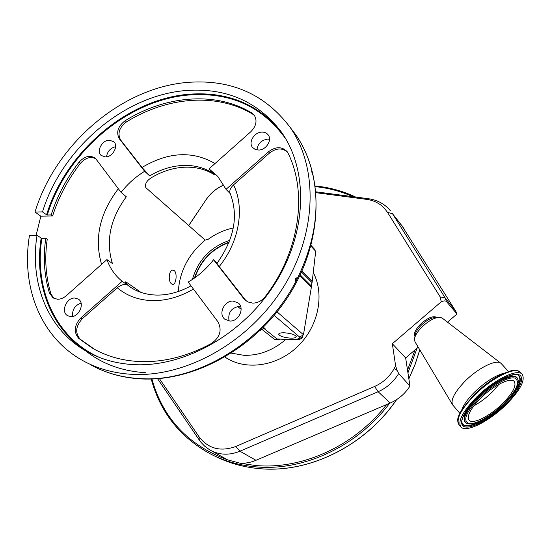 <?xml version="1.0" encoding="UTF-8"?>
<svg xmlns="http://www.w3.org/2000/svg" width="551" height="551" viewBox="0 0 551 551"><rect width="100%" height="100%" fill="white"/><g stroke="black" fill="none" stroke-linecap="round" stroke-linejoin="round"><path stroke-width="0.83" d="M397.071 370.382L395.632 365.919L394.199 368.523L397.071 370.382L398.69 373.523L409.965 386.072C405.054 393.758 398.463 399.413 390.184 403.036L255.967 460.305C250.677 462.537 245.326 463.494 239.912 463.177L227.625 459.858C188.208 445.298 162.965 418.347 151.897 379.005M418.202 347.192L405.653 357.93L409.965 386.072M395.632 365.919L392.333 343.728L405.653 357.93M436.764 317.383L436.509 317.197C432.528 315.627 426.977 318.182 419.841 324.876C415.282 329.884 413.622 333.665 414.869 336.213L414.965 336.385M392.333 343.728L441.241 301.776C443.803 300.674 445.559 300.619 446.503 301.604L456.993 314.008L447.481 322.142M414.772 337.591L415.082 335.655C415.227 332.935 417.079 329.67 420.633 325.868C426.316 320.338 431.385 317.521 435.841 317.41L438.293 317.335M452.392 404.441L415.034 341.875L414.435 339.712C414.6 336.385 416.88 332.377 421.267 327.693C428.265 320.889 434.505 317.417 439.967 317.286L442.164 318.051L500.838 363.219M459.823 413.25L452.729 404.999C450.36 400.253 454.403 392.388 464.851 381.395C477.903 368.082 496.368 358.942 500.907 363.274L501.389 363.736M506.204 404.579C489.488 421.212 466.118 433.072 460.987 427.039C457.44 421.632 462.578 411.714 476.388 397.299C493.558 379.949 517.513 368.151 522.19 374.26C525.564 380.19 520.234 390.294 506.204 404.579M502.498 403.669C490.128 415.998 472.854 424.731 469.121 420.282C466.525 416.246 470.327 408.925 480.527 398.311C493.138 385.597 510.729 376.898 514.221 381.388C516.721 385.707 512.816 393.132 502.498 403.669M315.998 192.692L366.663 199.372C373.743 200.364 379.625 203.298 384.309 208.188L387.539 212.383L440.18 296.934L441.241 301.776M188.738 225.579L205.984 199.861C210.606 193.112 216.584 188.173 223.92 185.06M394.199 368.523C389.619 376.698 383.09 382.683 374.597 386.471L235.8 446.462C220.517 451.999 208.25 448.755 199.007 436.736L159.377 378.565M401.693 225.4L455.808 311.294L456.993 314.008M231.441 353.157L243.866 355.305C259.046 355.691 273.034 350.402 285.817 339.437M233.3 227.969C224.319 229.857 215.923 233.652 208.113 239.348L205.158 240.091C188.614 253.956 179.66 271.106 178.304 291.52M229.87 240.277C210.751 246.71 198.264 259.769 192.402 279.453M301.934 271.12L312.217 281.513L312.045 282.677L301.507 272.063M312.045 282.677L311.212 285.838M300.212 274.873L311.535 286.169L303.642 333.672L303.002 335.284L299.413 336.902L274.205 315.413M284.206 332.77C280.542 332.721 278.703 333.245 278.689 334.34C280.08 336.344 284.068 337.618 290.659 338.149C294.337 338.211 296.197 337.694 296.238 336.585C294.861 334.581 290.852 333.307 284.206 332.77M279.55 339.216L274.825 339.671L261.877 329.312L264.122 328.589L277.022 338.982L295.653 339.63L298.952 338.596L299.413 336.902M260.044 330.572L261.877 329.312M299.772 275.803L311.363 287.333M263.399 327.273L265.065 328.623L264.122 328.589M174.233 270.631L173.179 270.176C168.813 269.274 167.752 281.589 171.705 283.979L172.656 284.406C175.983 285.253 177.636 273.089 174.233 270.631M205.158 240.091L145.795 187.636C144.631 183.71 146.979 180.122 152.834 176.857C163.199 170.92 173.861 167.704 184.819 167.201C195.77 166.808 205.613 169.309 214.332 174.688M141.022 292.423L126.572 282.319L125.532 282.305M130.973 287.526L130.587 287.243C126.826 284.261 125.201 282.463 125.711 281.843L126.572 282.319M193.449 289.075C179.963 296.961 166.319 300.812 152.517 300.626C138.666 300.205 126.93 295.921 117.294 287.774C121.268 284.619 124.698 283.724 127.591 285.081L122.164 281.306C115.131 275.624 110.048 268.392 106.928 259.597L66.313 295.694C63.558 298.07 60.644 299.262 57.573 299.255L53.075 297.946L49.452 293.056C44.204 275.707 42.978 257.441 45.781 238.246L41.897 238.28C33.811 288.614 55.493 338.39 100.082 357.695M230.256 193.649L226.041 189.337L217.824 176.472L209.043 168.854L213.664 173.606C204.696 167.752 194.489 165.031 183.035 165.445C171.575 165.989 160.465 169.474 149.707 175.893L144.651 171.299C135.608 176.802 127.749 183.827 121.082 192.368L126.324 196.776C110.221 218.706 105.578 240.945 112.404 263.509L106.928 259.597M217.266 262.965L213.533 259.748C206.405 268.95 197.954 276.382 188.194 282.043L217.9 321.743C222.191 329.925 220.138 337.109 211.742 343.301C187.485 356.483 163.296 362.565 139.162 361.539C121.578 360.602 105.847 356.049 91.976 347.867L78.628 338.3C73.49 332.026 74.227 325.221 80.852 317.886L122.164 281.306M237.605 306.459L241.124 309.297M314.731 249.451L315.613 251.952L312.217 281.513M296.273 339.788L277.022 338.982L274.825 339.671M296.052 339.795L295.653 339.63M269.515 139.251L267.524 139.127C261.208 140.223 257.682 143.832 256.945 149.962M115.607 146.697C110.331 148.088 107.307 151.477 106.529 156.87M81.073 303.098C74.75 305.406 71.967 309.848 72.725 316.439M240.594 306.37L239.582 306.287C231.227 307.837 227.721 312.734 229.064 320.985M90.529 364.693C105.11 372.862 121.495 377.49 139.692 378.585C197.065 382.862 265.596 341.131 296.362 280.39L296.948 279.261C314.869 242.936 320.159 207.906 312.816 174.164L312.569 173.117C309.118 158.778 303.505 145.967 295.722 134.685L289.922 127.061M89.737 353.067C51.374 331.02 33.769 284.722 41.173 238.08L37.034 235.284L29.492 235.36C20.952 286.114 40.058 336.854 82.416 360.388C97.107 368.619 113.63 373.268 131.999 374.343C185.721 377.49 248.632 342.543 282.856 288.042C317.19 233.555 318.444 167.848 290.205 127.474C265.382 94.524 231.716 79.454 189.207 82.271C122.315 86.838 55.61 143.935 34.995 212.045L42.503 211.894L46.58 214.807C65.9 151.188 128.459 98.009 190.887 94.104C227.115 91.824 256.738 103.726 279.756 129.809M296.362 280.39L295.398 280.714C295.109 279.233 295.563 278.276 296.755 277.835L296.948 279.261M312.816 174.164L312.5 174.33L311.701 171.561L312.569 173.117M233.156 301.073C224.243 300.447 217.934 314.146 224.836 319.229L229.774 321.033C238.583 321.736 245.002 308.257 238.376 303.057L233.156 301.073M74.86 298.05C66.506 297.423 60.493 311.852 67.559 315.682L70.81 316.625C79.117 317.321 85.205 303.002 78.311 299.09L74.86 298.05M109.256 140.147C102.052 140.161 96.115 151.325 101.143 155.458L105.585 156.973C112.748 157.014 118.74 145.925 113.85 141.738L109.256 140.147M261.78 132.109C254.273 132.185 248.102 142.378 252.53 147.441L255.196 149.459L258.736 150.058C266.174 150.058 272.414 139.988 268.172 134.878C266.656 132.943 264.528 132.02 261.78 132.109M285.983 139.217C263.137 107.245 231.482 92.451 191.025 94.834C128.865 98.698 66.54 151.649 47.296 215.007L51.16 214.931C57.208 196.011 66.485 178.455 79 162.256C84.668 156.098 90.15 154.797 95.447 158.337L121.082 192.368M144.651 171.299L119.312 138.756C115.951 132.33 117.914 126.296 125.208 120.662C165.844 95.433 215.751 91.073 251.759 112.934L254.273 115.214C257.42 120.628 256.249 126.151 250.76 131.779L209.043 168.854M226.041 189.337L268.489 151.759C275.782 146.387 282.016 146.373 287.195 151.725L288.083 153.212C307.837 192.953 299.606 252.048 265.134 296.727C261.753 300.922 257.606 303.057 252.702 303.126L247.626 301.879L244.024 298.911L213.533 259.748M47.296 215.007L46.58 214.807M42.503 211.894C62.015 147.944 124.898 94.435 187.609 90.405C226.812 87.953 257.985 101.715 281.127 131.689C308.264 169.371 307.596 231.172 275.617 282.615C243.742 334.071 184.619 367.372 133.9 364.638C115.944 363.66 99.862 359.052 85.639 350.822C47.117 328.692 29.52 282.167 37.034 235.284M219.215 266.539C217.48 264.294 216.798 263.137 217.17 263.082C234.361 238.735 238.693 215.517 230.166 193.422C229.14 190.887 230.27 188.036 233.548 184.874C244.926 207.872 239.382 241.758 219.215 266.539L246.221 301.025M287.402 152.021C282.112 147.661 276.161 147.992 269.535 153.013L233.548 184.874M149.707 175.893L142.027 167.449C168.2 151.883 192.533 150.575 215.035 163.53M254.534 115.593L252.826 114.25C216.874 92.403 167.043 96.721 126.482 121.888C119.202 127.515 117.246 133.535 120.607 139.954L142.027 167.449M117.294 287.774L82.306 318.747C75.694 326.068 74.957 332.859 80.095 339.12L94.676 349.403M41.173 238.08L41.897 238.28M54.012 298.456L50.94 293.952C45.685 276.636 44.452 258.398 47.234 239.237L45.781 238.246M36.125 235.291L40.85 216.192L34.995 212.045M40.85 216.192L52.6 215.971L51.16 214.931M95.908 158.798C90.653 156.16 85.474 157.696 80.37 163.392C67.876 179.557 58.626 197.079 52.6 215.971M229.216 242.013C212.011 248.391 200.406 260.423 194.393 278.103M228.996 242.564C212.183 248.749 200.826 260.471 194.909 277.732M151.229 379.026C160.307 412.582 180.349 437.701 211.343 454.403C224.787 461.187 239.43 465.32 255.265 466.8C302.788 471.566 357.082 446.744 389.564 403.304M239.912 463.177L254.996 465.443C301.363 470.037 354.231 446.386 386.644 404.551M407.94 372.869L417.107 348.129M352.929 196.693C341.007 191.328 328.472 187.981 315.324 186.637M407.52 370.114L415.034 349.906M396.63 399.606C365.037 446.2 308.402 473.674 258.867 468.591C243.143 467.11 228.589 463.005 215.207 456.262C228.562 462.992 243.101 467.096 258.812 468.577C308.236 473.646 364.824 446.241 396.465 399.716M408.835 378.702L415.041 364.445L419.779 349.823M398.69 373.523C393.71 381.781 386.864 387.842 378.131 391.713L390.184 403.036M374.597 386.471L378.131 391.713L239.919 451.221L255.967 460.305M461.979 409.365C463.866 404.386 468.013 398.676 474.404 392.229C485.307 381.829 495.259 375.465 504.275 373.117M475.12 393.497L490.486 380.968M458.811 424.477C456.145 418.967 458.673 415.771 462.186 409.042L474.17 394.55C483.771 385.197 493.441 378.22 503.166 373.606C510.901 370.995 514.248 368.282 520.323 372.242L520.44 372.366M460.664 426.66L459.217 424.966C455.643 419.525 460.746 409.6 474.528 395.191C491.664 377.855 515.612 366.098 520.323 372.242L522.19 374.26M505.439 404.393C491.657 417.913 473.247 428.409 465.416 426.97C457.378 425.737 462.537 412.031 477.256 397.512C491.857 382.959 511.638 372.145 518.636 374.618C525.854 376.877 519.324 390.9 505.439 404.393M517.671 374.866L518.381 375.162C523.292 379.873 518.739 389.447 504.716 403.869C488.317 420.248 465.271 431.219 462.296 423.54L461.896 422.142M504.358 403.532C488.048 419.828 465.113 430.73 462.158 423.085L462.296 423.54C459.94 422.376 464.844 409.021 477.331 397.512C488.09 387.188 498.462 380.052 508.449 376.092C518.987 373.254 517.541 375.334 518.381 375.162L517.933 374.962C522.823 379.653 518.305 389.178 504.358 403.532M466.174 423.147L465.96 423.044C461.339 419.118 465.381 410.467 478.075 397.078C493.586 381.388 515.164 371.498 517.527 378.571L517.761 379.219M466.656 423.382L466.387 423.258C461.8 419.352 465.822 410.75 478.454 397.443C493.882 381.836 515.337 371.994 517.678 379.026L517.988 379.99M503.676 403.959C491.671 415.75 475.623 424.876 468.873 423.567C462.503 420.75 465.953 412.224 479.225 397.994C491.843 385.431 508.924 376.064 515.047 378.151C520.454 381.822 516.666 390.425 503.676 403.959M499.096 384.212L492.146 392.098C486.251 397.85 480.135 402.437 473.805 405.867M224.987 357.096C245.064 370.83 276.506 366.752 297.402 346.71C318.402 326.784 324.966 294.489 313.243 272.552M390.418 210.785L388.82 208.946C383.358 203.298 376.643 199.903 368.681 198.759L366.663 199.372M235.8 446.462L239.919 451.221C229.009 455.615 218.885 455.126 209.552 449.754L204.662 446.152L201.136 442.501L199.29 440.063L199.007 436.736M188.683 225.538L205.984 199.861M402.926 226.998L392.519 213.733L403.993 228.589M387.539 212.383L392.519 213.733L445.098 297.822L455.808 311.294M446.503 301.604L445.098 297.822L440.18 296.934M298.952 338.596L302.465 337.184L302.754 336.172M127.591 285.081L130.656 287.319M315.592 251.18L310.895 246.049M277.077 311.9L303.36 334.643M145.374 372.676C121.117 371.14 100.551 363.323 83.662 349.238M245.188 299.882L244.024 298.911M269.535 153.013L268.489 151.759M120.607 139.954L119.312 138.756M101.57 264.356C94.069 238.597 99.662 213.382 118.348 188.718M82.306 318.747L80.852 317.886M80.37 163.392L79 162.256M126.482 121.888L125.208 120.662M252.826 114.25L251.759 112.934M80.095 339.12L78.628 338.3M50.94 293.952L49.452 293.056M355.65 197.044C342.887 191.045 329.415 187.354 315.234 185.969M408.856 378.826L415.068 364.542L419.821 349.892M517.788 379.288L517.678 379.026C520.096 383.317 515.454 391.63 503.738 403.959C490.514 416.749 473.385 426.688 466.387 423.258L466.208 423.168M508.532 371.519L501.272 363.612M211.377 450.773L225.586 458.728M198.98 439.608L157.572 378.709M315.916 191.824L368.206 198.697M205.888 199.882C210.51 193.153 216.495 188.166 223.844 184.922M278.751 333.92L278.689 334.34M130.862 287.443L128.851 286.052C136.662 291.823 146.008 294.833 156.877 295.088C168.207 295.198 179.585 292.106 191.011 285.817M172.725 270.176L173.179 270.176M296.087 339.795C299.269 339.815 301.397 338.948 302.465 337.184L303.002 335.284M290.205 127.474L295.722 134.685C324.291 175.542 323.155 240.794 289.571 294.296C256.077 347.833 194.276 382.112 140.519 378.874C123.514 377.848 107.968 373.723 93.904 366.505M225.304 319.587L224.836 319.229M252.902 147.875L252.53 147.441M311.06 245.436L314.897 249.631M245.973 300.839L245.291 300.274M93.429 348.68L91.976 347.867M89.71 353.053L85.639 350.822"/></g></svg>
